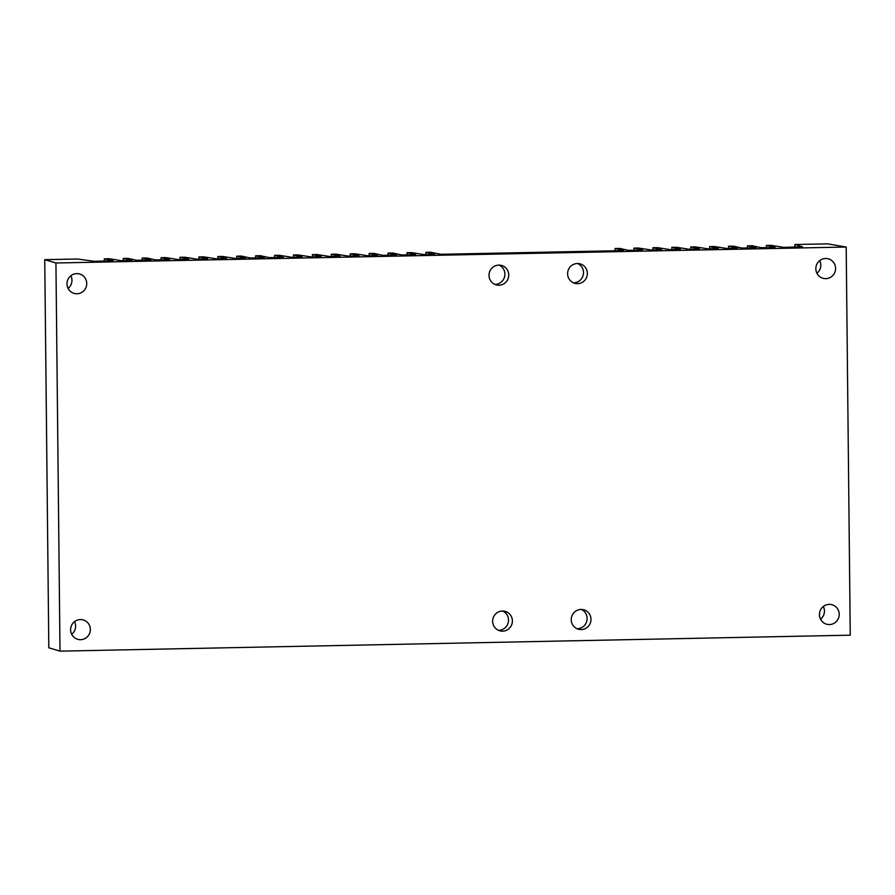 <?xml version="1.0" encoding="UTF-8"?>
<svg xmlns="http://www.w3.org/2000/svg" width="895" height="895" viewBox="0 0 895 895"><rect width="100%" height="100%" fill="white"/><g stroke="black" fill="none" stroke-linecap="round" stroke-linejoin="round"><path stroke-width="1.34" d="M590.991 619.306A10.08 9.867 -77.6 0 1 578.942 629.353A10.08 9.867 -77.6 0 1 571.48 617.382A10.08 9.867 -77.6 0 1 590.991 619.306M90.361 629.42A10.08 9.867 -77.6 0 1 78.312 639.466A10.08 9.867 -77.6 0 1 70.85 627.496A10.08 9.867 -77.6 0 1 90.361 629.42M835.583 268.366A10.08 9.867 102.4 0 0 816.072 266.441A10.08 9.867 102.4 0 0 823.534 278.412A10.08 9.867 102.4 0 0 835.583 268.366M587.366 273.378A10.08 9.867 102.4 0 0 567.855 271.453A10.08 9.867 102.4 0 0 575.317 283.424A10.08 9.867 102.4 0 0 587.366 273.378M508.763 274.966A10.08 9.867 102.4 0 0 489.252 273.042A10.08 9.867 102.4 0 0 496.714 285.013A10.08 9.867 102.4 0 0 508.763 274.966M86.737 283.491A10.08 9.867 102.4 0 0 67.226 281.567A10.08 9.867 102.4 0 0 74.688 293.538A10.08 9.867 102.4 0 0 86.737 283.491M55.937 262.996L846.189 247.031L827.64 243.854L794.849 244.514L802.535 246.852L783.718 247.367L771.076 245.364L766.366 245.443L775.059 247.378L772.474 247.591L760.873 247.658L752.169 245.745L747.448 245.834L756.219 247.792L741.955 248.049L733.251 246.125L728.53 246.214L737.301 248.172L726.975 248.508L714.333 246.505L709.612 246.595L718.383 248.553L708.057 248.888L695.415 246.886L690.694 246.975L699.465 248.933L689.139 249.269L676.508 247.266L671.787 247.356L680.558 249.313L670.221 249.649L657.59 247.658L652.869 247.736L661.64 249.694L651.314 250.041L638.672 248.038L633.951 248.116L642.655 250.052L640.07 250.264L628.469 250.331L619.754 248.418L615.033 248.508L623.737 250.432L621.152 250.645L440.866 254.292L430.607 252.245L425.886 252.323L434.657 254.281L424.319 254.627L411.689 252.625L406.968 252.703L415.672 254.639L413.076 254.851L401.486 254.918L392.771 253.005L388.05 253.095L396.821 255.053L382.568 255.31L373.853 253.386L369.132 253.475L377.903 255.433L367.576 255.769L354.946 253.766L350.225 253.856L358.984 255.813L348.658 256.149L336.028 254.146L331.307 254.236L340.078 256.194L329.752 256.529L317.11 254.527L312.389 254.616L321.16 256.574L310.833 256.91L298.192 254.918L293.47 254.997L302.242 256.954L291.915 257.301L279.274 255.299L274.564 255.377L283.256 257.312L280.672 257.525L269.071 257.592L260.367 255.679L255.646 255.769L264.417 257.726L250.152 257.984L241.449 256.059L236.727 256.149L245.498 258.107L235.172 258.442L222.531 256.44L217.809 256.529L226.58 258.487L216.254 258.823L203.612 256.82L198.903 256.91L207.662 258.868L197.336 259.203L184.706 257.212L179.984 257.29L188.755 259.248L178.418 259.595L165.788 257.592L161.066 257.67L169.77 259.606L167.175 259.818L155.585 259.886L146.869 257.973L142.148 258.062L150.919 260.02L136.666 260.277L127.951 258.353L123.23 258.442L132.001 260.4L121.675 260.736L109.045 258.733L104.323 258.823L113.094 260.781L94.288 261.295L77.541 259.013L44.75 259.673L55.937 262.996L59.999 651.146L850.25 635.181L846.189 247.031M512.387 620.895A10.08 9.867 -77.6 0 1 500.339 630.941A10.08 9.867 -77.6 0 1 492.876 618.971A10.08 9.867 -77.6 0 1 512.387 620.895M839.208 614.283A10.08 9.867 -77.6 0 1 827.159 624.341A10.08 9.867 -77.6 0 1 819.686 612.359A10.08 9.867 -77.6 0 1 839.208 614.283M794.883 247.132L794.849 244.514M816.922 273.255A10.08 9.867 102.4 0 0 819.708 260.613M823.333 606.53A10.08 9.867 -77.6 0 1 820.547 619.183M498.437 630.304A10.08 9.867 102.4 0 0 502.688 611.016M577.667 263.499A10.08 9.867 -77.6 0 1 573.426 282.798M499.063 265.088A10.08 9.867 -77.6 0 1 494.812 284.386M577.04 628.715A10.08 9.867 102.4 0 0 581.291 609.428M59.999 651.146L48.811 647.812L44.75 259.673M68.076 288.391A10.08 9.867 102.4 0 0 70.862 275.738M74.486 621.667A10.08 9.867 -77.6 0 1 71.701 634.309M180.007 259.561L179.984 257.29L180.052 259.561M425.908 254.594L425.886 252.323L425.953 254.594M671.809 249.627L671.787 247.356L671.854 249.627M104.391 261.083L104.368 258.845M123.23 258.442L123.264 260.702L123.286 258.465M142.227 260.322L142.204 258.084M161.145 259.942L161.111 257.693M198.97 259.17L198.947 256.932M217.888 258.789L217.865 256.552M236.806 258.409L236.772 256.171M255.646 255.769L255.668 258.028L255.69 255.791M274.631 257.648L274.608 255.411M293.549 257.268L293.526 255.019M312.467 256.887L312.444 254.639M331.374 256.496L331.351 254.258M350.292 256.115L350.269 253.878M369.132 253.475L369.165 255.735L369.187 253.498M388.128 255.355L388.106 253.117M407.035 254.974L407.012 252.726M615.033 248.508L615.066 250.768L615.089 248.53M634.029 250.387L634.007 248.139M652.936 250.007L652.914 247.758M690.772 249.235L690.75 246.998M709.69 248.855L709.668 246.617M728.608 248.474L728.575 246.237M747.448 245.834L747.47 248.094L747.493 245.856M766.433 247.714L766.411 245.465M104.346 261.083L104.323 258.823M142.171 260.322L142.148 258.062M161.089 259.942L161.066 257.67M198.925 259.181L198.903 256.91M217.832 258.789L217.809 256.529M236.75 258.409L236.727 256.149M274.586 257.648L274.564 255.377M293.493 257.268L293.47 254.997M312.411 256.887L312.389 254.616M331.329 256.496L331.307 254.236M350.247 256.115L350.225 253.856M388.072 255.355L388.05 253.095M406.99 254.974L406.968 252.703M633.973 250.387L633.951 248.116M652.891 250.007L652.869 247.736M690.727 249.235L690.694 246.975M709.634 248.855L709.612 246.595M728.552 248.474L728.53 246.214M766.388 247.714L766.366 245.443"/></g></svg>
